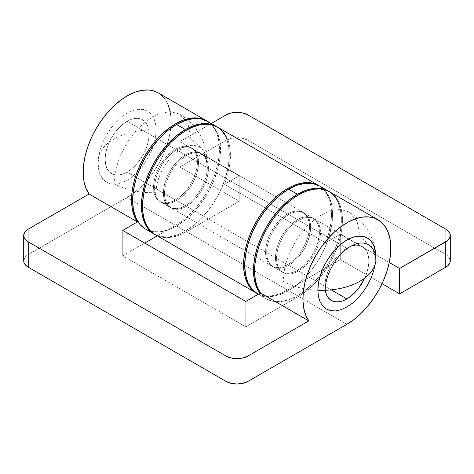 <?xml version="1.0" encoding="UTF-8"?>
<svg xmlns="http://www.w3.org/2000/svg" width="474" height="474" viewBox="0 0 474 474"><rect width="100%" height="100%" fill="white"/><g stroke="black" fill="none" stroke-linecap="round" stroke-linejoin="round"><path stroke-width="0.36" stroke-dasharray="2.37 1.78" d="M156.136 129.941A41.019 23.682 -60 0 1 128.875 179.107A41.019 23.682 -60 0 1 98.337 167.328A41.019 23.682 -60 0 1 98.13 163.429A54.445 31.432 180 0 1 98 161.296A54.445 31.432 180 0 1 113.95 139.072A54.445 31.432 180 0 1 156.136 129.941L155.579 136.796L153.931 144.031L151.247 151.366L147.639 158.523L143.249 165.23L138.23 171.221L132.791 176.269L127.133 180.179L121.474 182.798L116.035 184.036L111.017 183.835L106.62 182.206L103.018 179.213L100.334 174.971L98.687 169.645L98.13 163.429L98.687 156.574L100.334 149.34L103.018 141.999L106.62 134.841L111.017 128.14L116.035 122.15L121.474 117.102L127.133 113.191L132.791 110.566L138.23 109.334L143.249 109.535L147.639 111.159L151.247 114.151L153.931 118.393L155.579 123.726L156.136 129.941M325.247 290.295C308.906 290.758 294.84 287.712 283.055 281.159L284.714 267.3L289.543 252.719L297.133 238.671L306.82 226.371L317.781 216.873L329.063 210.995L339.704 209.253L348.775 211.783L357.123 221.388L360.05 236.704L371.853 246.907L376.001 258.934A54.445 31.432 0 0 0 375.87 256.801L375.686 253.134M314.066 218.727L316.798 220.991L318.824 224.208L320.08 228.243L320.501 232.953L320.08 238.144L318.824 243.624L316.798 249.188L314.066 254.609L310.737 259.687L306.933 264.225L302.815 268.047L298.525 271.01L294.241 273L290.118 273.936L286.32 273.782L282.99 272.55L280.258 270.281L278.226 267.069L276.976 263.029L276.555 258.324L276.976 253.128L278.226 247.647L280.258 242.09L282.99 236.668L286.32 231.59L290.118 227.052L294.241 223.224L298.525 220.262L302.815 218.277L306.933 217.341L310.737 217.495L314.066 218.727L362.403 246.634L359.079 245.402L355.275 245.254L351.157 246.19L355.275 245.254L359.079 245.402L362.409 246.634A31.077 17.941 -60 0 0 346.867 248.175L351.157 246.19L346.867 248.175L298.525 220.262A31.077 17.941 120 0 0 278.226 247.647A31.077 17.941 120 0 0 282.99 272.55A31.077 17.941 120 0 0 298.525 271.01L331.19 289.869L298.525 271.01A31.077 17.941 120 0 0 318.824 243.624A31.077 17.941 120 0 0 314.066 218.727A31.077 17.941 120 0 0 298.525 220.262L346.867 248.175L342.584 251.137L338.46 254.959L334.662 259.497L331.332 264.575L328.601 270.002L326.568 275.56L325.318 281.041L324.891 286.237L325.318 281.041L326.568 275.56L328.601 270.002L331.332 264.575L334.662 259.497L338.46 254.959L342.584 251.137L346.867 248.175A31.077 17.941 -60 0 0 325.205 290.295L324.891 286.237L325.205 290.295A31.077 17.941 -60 0 1 346.867 248.175L127.133 121.308A31.077 17.941 120 0 0 106.834 148.694A31.077 17.941 120 0 0 111.597 173.597A31.077 17.941 120 0 0 127.133 172.056L331.19 289.869L127.133 172.056L131.417 169.094L135.54 165.272L139.338 160.733L142.668 155.656L145.4 150.234L147.432 144.671L148.682 139.19L149.109 134L148.682 129.289L147.432 125.255L145.4 122.037L142.668 119.774L139.338 118.541L135.54 118.387L131.417 119.324L127.133 121.308L122.843 124.271L118.725 128.099L114.921 132.637L111.591 137.715L108.86 143.136L106.834 148.694L105.584 154.174L105.157 159.371L105.584 164.075L106.834 168.116L108.86 171.327L111.591 173.597L114.921 174.829L118.725 174.983L122.843 174.047L127.133 172.056A31.077 17.941 120 0 0 147.432 144.671A31.077 17.941 120 0 0 142.668 119.774A31.077 17.941 120 0 0 127.133 121.308L346.867 248.175A31.077 17.941 -60 0 1 362.403 246.634A31.077 17.941 -60 0 1 364.684 278.12L365.14 277.094L364.684 278.12A31.077 17.941 -60 0 0 362.403 246.634L365.14 248.903L367.166 252.115L368.416 256.156L368.843 260.86L368.416 266.056L367.166 271.537L365.14 277.094L367.166 271.537L368.416 266.056L368.843 260.86L368.416 256.156L367.166 252.115L365.14 248.903L362.409 246.634L287.149 203.186M375.224 264.208L375.87 256.801A41.019 23.682 120 0 0 375.663 252.903M156.136 192.657C155.786 177.24 167.926 156.224 181.453 148.818C194.98 140.6 207.114 147.61 206.765 163.429L206.889 161.296L202.748 149.269L190.945 139.072L188.012 123.755L179.67 114.151L170.593 111.615L159.957 113.363L148.67 119.241L137.715 128.732L128.021 141.039L120.437 155.081L115.603 169.662L113.95 183.527C125.728 190.08 139.794 193.125 156.136 192.657M287.54 213.922A31.077 17.941 -60 0 1 303.076 212.382A31.077 17.941 -60 0 1 307.839 237.284A31.077 17.941 -60 0 1 287.54 264.67L186.46 206.309A31.077 17.941 120 0 0 206.759 178.929A31.077 17.941 120 0 0 202.001 154.026A31.077 17.941 120 0 0 186.46 155.567L287.54 213.922L283.251 216.885L279.133 220.706L275.329 225.245L271.999 230.323L269.268 235.744L267.241 241.307L265.985 246.788L265.564 251.978L265.985 256.689L267.241 260.724L269.268 263.941L271.999 266.204L275.329 267.443L279.133 267.591L283.251 266.655L287.54 264.67L291.824 261.707L295.948 257.88L299.746 253.341L303.076 248.263L305.807 242.842L307.839 237.284L309.089 231.804L309.51 226.608L309.089 221.903L307.839 217.862L305.807 214.651L303.076 212.382L299.746 211.149L295.948 211.001L291.824 211.931L287.54 213.922L186.46 155.567L190.749 153.576L194.867 152.64L198.671 152.794L202.001 154.026L204.732 156.296L206.759 159.507L208.015 163.548L208.436 168.252L208.015 173.443L206.759 178.929L204.732 184.487L202.001 189.908L198.671 194.986L194.867 199.524L190.749 203.346L186.46 206.309L182.176 208.299L178.052 209.235L174.254 209.081L170.924 207.849L168.193 205.58L166.161 202.368L164.911 198.328L164.49 193.623L164.911 188.433L166.161 182.946L168.193 177.389L170.924 171.967L174.254 166.889L178.052 162.351L182.176 158.529L186.46 155.567A31.077 17.941 120 0 0 166.161 182.946A31.077 17.941 120 0 0 170.924 207.849A31.077 17.941 120 0 0 186.46 206.309L287.54 264.67A31.077 17.941 -60 0 1 271.999 266.204A31.077 17.941 -60 0 1 267.241 241.307A31.077 17.941 -60 0 1 287.54 213.922M179.871 141.608L179.871 166.984L226.015 140.34L226.015 114.969L226.015 140.34L179.871 166.984L239.198 201.237L186.46 231.685L287.54 290.041A62.153 35.882 -60 0 1 257.015 293.43L260.783 295L266.821 296.007L273.415 295.503L280.383 293.495L287.54 290.041L340.279 259.592L382.026 283.695L340.279 259.592L287.54 290.041L186.46 231.685L239.198 201.237L179.871 166.984L179.871 141.608L211.256 123.489L179.871 141.608L239.198 175.866L179.871 141.608M225.873 135.736L228.515 141.927L230.032 149.156L230.382 157.238L229.564 165.953L227.591 175.066L224.522 184.339L239.198 175.866L224.522 184.339L325.597 242.694L340.279 234.221L389.249 262.495L340.279 234.221L325.597 242.694L328.672 233.421L330.645 224.309L331.462 215.599L331.113 207.517L329.596 200.283L326.953 194.097L323.262 189.114L319.156 185.796A62.153 35.882 -60 0 1 325.597 242.694L224.522 184.339A62.153 35.882 120 0 0 217.536 127.115M155.383 234.76A62.153 35.882 120 0 0 186.46 231.685L179.302 235.14L172.335 237.148L165.746 237.652L159.708 236.644L154.388 234.144M450.004 259.112L447.681 255.877L445.75 254.52L247.985 140.34L242.949 138.396L237 137.715L231.051 138.396L226.015 140.34A15.535 8.97 0 0 1 247.985 140.34L445.75 254.52L445.75 229.143L445.75 254.52A15.535 8.97 0 0 1 450.3 260.86M247.985 114.969L247.985 140.34L247.985 114.969M340.279 234.221L340.279 259.592L340.279 234.221M239.198 175.866L239.198 201.237L239.198 175.866M175.475 149.221A31.077 17.941 -60 0 1 191.01 147.681A31.077 17.941 -60 0 1 195.774 172.583A31.077 17.941 -60 0 1 175.475 199.969L127.133 172.056A31.077 17.941 120 0 0 147.432 144.671A31.077 17.941 120 0 0 142.668 119.774A31.077 17.941 120 0 0 127.133 121.308L175.475 149.221L127.133 121.308L131.417 119.324L135.54 118.387L139.338 118.541L142.668 119.774L145.4 122.037L147.432 125.255L148.682 129.289L149.109 134L148.682 139.19L147.432 144.671L145.4 150.234L142.668 155.656L139.338 160.733L135.54 165.272L131.417 169.094L127.133 172.056L122.843 174.047L118.725 174.983L114.921 174.829L111.591 173.597L108.86 171.327L106.834 168.116L105.584 164.075L105.157 159.371L105.584 154.174L106.834 148.694L108.86 143.136L111.591 137.715L114.921 132.637L118.725 128.099L122.843 124.271L127.133 121.308A31.077 17.941 120 0 0 106.834 148.694A31.077 17.941 120 0 0 111.597 173.597A31.077 17.941 120 0 0 127.133 172.056L175.475 199.969A31.077 17.941 -60 0 1 159.934 201.509A31.077 17.941 -60 0 1 155.176 176.606A31.077 17.941 -60 0 1 175.475 149.221L171.185 152.184L167.067 156.005L163.263 160.544L159.934 165.622L157.202 171.049L155.176 176.606L153.92 182.087L153.499 187.283L153.92 191.988L155.176 196.023L157.202 199.24L159.934 201.509L163.263 202.742L167.067 202.89L171.185 201.954L175.475 199.969L179.759 197.006L183.882 193.179L187.68 188.646L191.01 183.562L193.742 178.141L195.774 172.583L197.024 167.103L197.445 161.907L197.024 157.202L195.774 153.161L193.742 149.95L191.01 147.681L187.68 146.448L183.882 146.3L179.759 147.236L175.475 149.221M339.129 202.777L341.327 209.407L342.382 217.003L342.264 225.363L340.978 234.263L338.555 243.47L335.065 252.737L330.603 261.808L325.277 270.453L319.245 278.434L312.65 285.538L305.683 291.575L298.525 296.386L245.787 326.829L298.525 296.386L346.867 324.293L298.525 296.386A62.153 35.882 120 0 0 339.129 241.616A62.153 35.882 120 0 0 329.602 191.816M207.091 121.095A62.153 35.882 -60 0 1 215.925 171.073A62.153 35.882 -60 0 1 175.475 225.34L157.273 235.851L175.475 225.34L127.133 197.433L28.25 254.52L28.25 229.143L28.25 254.52L127.133 197.433L134.29 192.622L141.258 186.584L147.847 179.48L153.884 171.499L159.205 162.855L163.672 153.783L167.162 144.517L169.579 135.309L170.865 126.41L170.984 118.05L170.178 111.603M167.737 103.824L164.454 98.343M160.171 94.148L158.304 92.916M245.787 326.829L122.736 255.788L144.712 243.103L122.736 255.788L245.787 326.829L245.787 301.458L245.787 326.829M23.7 260.86A15.535 8.97 0 0 1 28.25 254.52L26.319 255.877L23.996 259.112M207.097 121.095L212.796 126.25L216.073 131.731L218.271 138.361L219.326 145.956L219.207 154.317L217.922 163.222L215.504 172.429L212.014 181.69L207.547 190.767L202.226 199.406L196.189 207.387L189.6 214.491L182.632 220.529L175.475 225.34L127.133 197.433A62.153 35.882 120 0 0 167.737 142.662A62.153 35.882 120 0 0 158.209 92.863M122.736 230.417L122.736 255.788L122.736 230.417M331.569 193.102L329.697 191.869M297.429 219.628A31.077 17.941 -60 0 1 312.964 218.093A31.077 17.941 -60 0 1 317.728 242.99A31.077 17.941 -60 0 1 297.429 270.376L288.636 265.304A31.077 17.941 120 0 0 308.941 237.918A31.077 17.941 120 0 0 304.178 213.016A31.077 17.941 120 0 0 288.636 214.556L297.429 219.628L301.713 217.643L305.837 216.707L309.635 216.861L312.964 218.093L315.696 220.357L317.728 223.574L318.978 227.609L319.399 232.319L318.978 237.51L317.728 242.99L315.696 248.554L312.964 253.975L309.635 259.053L305.837 263.591L301.713 267.413L297.429 270.376L293.139 272.366L289.016 273.302L285.218 273.148L281.888 271.916L279.156 269.647L277.124 266.435L275.874 262.395L275.453 257.69L275.874 252.494L277.124 247.013L279.156 241.456L281.888 236.034L285.218 230.957L289.016 226.418L293.139 222.59L297.429 219.628L288.636 214.556L292.926 212.571L297.044 211.635L300.848 211.783L304.178 213.016L306.909 215.285L308.941 218.496L310.192 222.537L310.612 227.242L310.192 232.438L308.941 237.918L306.909 243.476L304.178 248.897L300.848 253.975L297.044 258.514L292.926 262.341L288.636 265.304L284.353 267.289L280.229 268.225L276.431 268.077L273.101 266.838L270.37 264.575L268.337 261.358L267.087 257.323L266.666 252.612L267.087 247.422L268.337 241.941L270.37 236.378L273.101 230.957L276.431 225.879L280.229 221.34L284.353 217.519L288.636 214.556A31.077 17.941 120 0 0 268.337 241.941A31.077 17.941 120 0 0 273.101 266.838A31.077 17.941 120 0 0 288.636 265.304L297.429 270.376A31.077 17.941 -60 0 1 281.888 271.916A31.077 17.941 -60 0 1 277.124 247.013A31.077 17.941 -60 0 1 297.429 219.628M288.636 290.675L297.429 295.752A62.153 35.882 -60 0 1 266.352 298.827A62.153 35.882 -60 0 1 260.025 293.24L266.352 298.827L273.012 301.292L280.608 301.594L288.856 299.722L297.429 295.752L306.003 289.827L314.244 282.178L321.846 273.101L328.5 262.946L333.969 252.103L338.027 240.982L340.528 230.02L341.375 219.628L340.528 210.219L338.027 202.143L333.969 195.715L329.045 191.502A62.153 35.882 -60 0 1 337.879 241.479A62.153 35.882 -60 0 1 297.429 295.752L288.636 290.675L297.21 284.75L305.457 277.1L313.053 268.029L319.713 257.868L325.176 247.025L329.24 235.91L331.741 224.943L332.588 214.556L331.741 205.141L329.24 197.066L325.176 190.637L319.713 186.104A62.153 35.882 120 0 1 329.24 235.91A62.153 35.882 120 0 1 288.636 290.675A62.153 35.882 120 0 1 257.566 293.756L264.219 296.22L271.821 296.523L280.063 294.65L288.636 290.675M185.364 154.933A31.077 17.941 -60 0 1 200.899 153.392A31.077 17.941 -60 0 1 205.663 178.295A31.077 17.941 -60 0 1 185.364 205.675L176.571 200.603A31.077 17.941 120 0 0 196.876 173.217A31.077 17.941 120 0 0 192.112 148.315A31.077 17.941 120 0 0 176.571 149.855L185.364 154.933L189.647 152.942L193.771 152.006L197.569 152.16L200.899 153.392L203.63 155.656L205.663 158.873L206.913 162.908L207.334 167.618L206.913 172.809L205.663 178.295L203.63 183.853L200.899 189.274L197.569 194.352L193.771 198.89L189.647 202.712L185.364 205.675L181.074 207.665L176.956 208.601L173.152 208.447L169.822 207.215L167.091 204.946L165.059 201.734L163.808 197.694L163.388 192.989L163.808 187.793L165.059 182.312L167.091 176.755L169.822 171.333L173.152 166.256L176.956 161.717L181.074 157.895L185.364 154.933L176.571 149.855L180.861 147.87L184.984 146.934L188.782 147.082L192.112 148.315L194.844 150.584L196.876 153.801L198.126 157.836L198.547 162.541L198.126 167.737L196.876 173.217L194.844 178.775L192.112 184.202L188.782 189.28L184.984 193.813L180.861 197.64L176.571 200.603L172.287 202.588L168.163 203.524L164.365 203.376L161.036 202.143L158.304 199.874L156.272 196.657L155.022 192.622L154.601 187.917L155.022 182.721L156.272 177.24L158.304 171.683L161.036 166.256L164.365 161.178L168.163 156.639L172.287 152.818L176.571 149.855A31.077 17.941 120 0 0 156.272 177.24A31.077 17.941 120 0 0 161.036 202.143A31.077 17.941 120 0 0 176.571 200.603L185.364 205.675A31.077 17.941 -60 0 1 169.822 207.215A31.077 17.941 -60 0 1 165.059 182.312A31.077 17.941 -60 0 1 185.364 154.933M176.571 225.974L185.364 231.051A62.153 35.882 -60 0 1 154.838 234.434L160.947 236.591L168.543 236.893L176.79 235.027L185.364 231.051L193.937 225.126L202.179 217.477L209.781 208.4L216.44 198.245L221.903 187.402L225.962 176.281L228.462 165.319L229.309 154.933L228.462 145.518L225.962 137.442L221.903 131.014L216.979 126.807A62.153 35.882 -60 0 1 225.814 176.778A62.153 35.882 -60 0 1 185.364 231.051L176.571 225.974L185.144 220.049L193.392 212.399L200.988 203.328L207.648 193.173L213.116 182.324L217.175 171.209L219.675 160.242L220.523 149.855L219.675 140.446L217.175 132.37L213.116 125.942L207.648 121.403A62.153 35.882 120 0 1 217.175 171.209A62.153 35.882 120 0 1 176.571 225.974A62.153 35.882 120 0 1 145.5 229.055L152.154 231.519L159.756 231.822L167.997 229.949L176.571 225.974M98.337 167.328L98 161.296M376.001 258.934C375.337 238.398 366.26 222.685 348.775 211.783M282.99 272.55L159.934 201.509M286.053 202.552L277.26 197.48M276.164 196.846L191.01 147.681M179.67 114.151C197.154 125.047 206.226 140.766 206.889 161.296M303.076 212.382L202.001 154.026M271.999 266.204L170.924 207.849M312.964 218.093L304.178 213.016M258.348 294.206L266.352 298.827M281.888 271.916L273.101 266.838M200.899 153.392L192.112 148.315M169.822 207.215L161.036 202.143"/><path stroke-width="0.71" d="M375.686 253.134L373.666 245.259L370.982 241.017L367.38 238.025L362.983 236.396L357.965 236.194L352.526 237.433L346.867 240.057L341.209 243.968L335.77 249.016L330.751 255.006L326.361 261.707L322.753 268.865L320.069 276.2L318.421 283.44L317.864 290.295A54.445 31.432 0 0 0 360.05 281.159A54.445 31.432 0 0 0 376.001 258.934L375.87 261.067C376.22 245.242 364.085 238.238 350.559 246.45C337.032 253.857 324.897 274.879 325.247 290.295M346.867 298.922A31.077 17.941 -60 0 1 331.332 300.463A31.077 17.941 -60 0 1 325.205 290.295L325.318 290.941L325.205 290.295A31.077 17.941 -60 0 0 331.332 300.463L328.601 298.193L326.568 294.976L325.318 290.941L326.568 294.976L328.601 298.193L331.332 300.463L334.662 301.695L331.332 300.463A31.077 17.941 -60 0 0 346.867 298.922L331.19 289.869L346.867 298.922L342.584 300.907L338.46 301.843L334.662 301.695L338.46 301.843L342.584 300.907L346.867 298.922L331.19 289.869L346.867 298.922A31.077 17.941 -60 0 0 364.684 278.12L359.079 287.599L355.275 292.132L351.157 295.96L346.867 298.922A31.077 17.941 -60 0 0 364.684 278.12L359.079 287.599L355.275 292.132L351.157 295.96L346.867 298.922M376.001 258.934L375.663 252.903A41.019 23.682 120 0 0 345.125 241.124A41.019 23.682 120 0 0 317.864 290.295L318.421 296.505L320.069 301.837L322.753 306.08L326.361 309.072L330.751 310.701L335.77 310.897L341.209 309.664L346.867 307.039L352.526 303.129L357.965 298.081L362.983 292.091L367.38 285.389L370.982 278.232L373.666 270.891L375.313 263.657M450.3 235.489L450.3 260.86A15.535 8.97 0 0 1 445.75 267.206L445.75 241.835A15.535 8.97 180 0 0 450.3 235.489A15.535 8.97 180 0 0 445.75 229.143L247.985 114.969L445.75 229.143L449.115 232.059L450.004 233.741L450.004 237.237L447.681 240.472L399.606 268.474L399.606 293.844L382.026 283.695L399.606 293.844L445.75 267.206L445.75 241.835L399.606 268.474L399.606 293.844L445.75 267.206L447.681 265.849L450.004 262.614L450.004 259.112M226.015 114.969L211.256 123.489L226.015 114.969L231.051 113.025L233.966 112.516L240.034 112.516L242.949 113.025L247.985 114.969A15.535 8.97 180 0 0 226.015 114.969M318.617 185.47L313.136 183.266L306.974 182.561L300.297 183.367L293.276 185.672L286.1 189.404L278.967 194.476L272.058 200.739L265.564 208.033L259.657 216.162L254.497 224.913L250.219 234.043L246.936 243.316L244.738 252.482L243.683 261.293L243.802 269.516L245.088 276.935L247.511 283.351L251.001 288.583L257.021 293.43A62.153 35.882 -60 0 1 256.464 293.122A62.153 35.882 -60 0 1 256.464 221.352A62.153 35.882 -60 0 1 318.617 185.47A62.153 35.882 -60 0 1 319.156 185.796L217.536 127.115A62.153 35.882 120 0 0 155.383 162.997A62.153 35.882 120 0 0 155.383 234.76L256.464 293.122M399.606 268.474L389.249 262.495L399.606 268.474M225.873 135.736L222.182 130.753L217.536 127.115L212.062 124.911L205.9 124.2L199.216 125.012L192.195 127.316L185.02 131.049L177.886 136.115L170.978 142.384L164.49 149.677L158.583 157.806L153.422 166.552L149.138 175.688L145.862 184.961L143.663 194.127L142.609 202.937L142.727 211.161L144.013 218.579L146.43 224.99L149.92 230.228L154.388 234.144M308.811 320.892A62.153 35.882 -60 0 1 320.116 248.732A62.153 35.882 -60 0 1 377.944 219.723A62.153 35.882 -60 0 1 387.471 269.528A62.153 35.882 -60 0 1 346.867 324.293L354.025 319.482L360.992 313.444L367.587 306.34L373.619 298.359L378.945 289.721L383.407 280.644L386.897 271.383L389.32 262.175L390.606 253.27L390.718 244.91L389.669 237.314L387.471 230.684L384.189 225.203L379.911 221.014L374.75 218.224L368.843 216.914L362.349 217.116L355.441 218.828L348.307 221.998L341.132 226.548L334.111 232.355L327.433 239.257L321.271 247.078L315.791 255.605L311.145 264.611L307.454 273.859L304.812 283.096L303.295 292.079L302.945 300.569L303.763 308.331L305.736 315.169L308.811 320.892L247.985 356.01L247.985 381.38L346.867 324.293L247.985 381.38L247.985 356.01L242.949 357.953L237 358.634L231.051 357.953L226.015 356.01L226.015 381.38L28.25 267.206L28.25 241.835L226.015 356.01L28.25 241.835L24.885 238.92L23.996 237.237L23.996 233.741L26.319 230.506L28.25 229.143L89.071 194.032L28.25 229.143A15.535 8.97 180 0 0 23.7 235.489A15.535 8.97 180 0 0 28.25 241.835L28.25 267.206L226.015 381.38L231.051 383.33L237 384.011L242.949 383.33L247.985 381.38A15.535 8.97 0 0 1 226.015 381.38L226.015 356.01A15.535 8.97 180 0 0 247.985 356.01L308.811 320.892L260.469 292.985L308.811 320.892M377.944 219.723L329.602 191.816A62.153 35.882 120 0 0 271.774 220.825A62.153 35.882 120 0 0 260.469 292.985L245.787 301.458L260.469 292.985L257.394 287.262L255.421 280.424L254.603 272.657L254.953 264.172L256.47 255.19L259.112 245.947L262.803 236.704L267.449 227.698L272.929 219.166L279.091 211.345L285.769 204.442L292.79 198.636L299.965 194.091L307.099 190.915L314.007 189.209L320.501 189.002L326.408 190.317L329.697 191.869M170.178 111.603L167.737 103.824M164.454 98.343L160.171 94.148M158.304 92.916L155.01 91.364L149.109 90.048L142.615 90.256L135.706 91.962L128.573 95.138L121.397 99.682L114.376 105.489L107.693 112.391L101.537 120.212L96.056 128.744L91.411 137.75L87.72 146.993L85.077 156.236L83.56 165.219L83.211 173.703L84.028 181.471L86.001 188.308L89.071 194.032L137.413 221.939A62.153 35.882 -60 0 1 148.723 149.778A62.153 35.882 -60 0 1 206.551 120.769A62.153 35.882 -60 0 1 207.091 121.095M144.712 243.103L157.273 235.851L144.712 243.103M23.996 259.112L23.996 262.614L26.319 265.849L28.25 267.206A15.535 8.97 0 0 1 23.7 260.86L23.7 235.489M206.551 120.769L158.209 92.863A62.153 35.882 120 0 0 100.381 121.871A62.153 35.882 120 0 0 89.071 194.032L137.413 221.939L122.736 230.417L245.787 301.458L122.736 230.417L137.413 221.939L134.343 216.215L132.37 209.378L131.553 201.616L131.902 193.125L133.419 184.143L136.062 174.906L139.753 165.657L144.398 156.651L149.873 148.125L156.035 140.304L162.718 133.401L169.739 127.595L176.915 123.044L184.048 119.875L190.957 118.162L197.445 117.961L203.352 119.27L207.097 121.095M339.129 202.777L335.847 197.297L331.569 193.102M257.56 293.756L252.097 289.217L248.038 282.788L245.538 274.713L244.691 265.304L245.538 254.911L248.038 243.95L252.097 232.835L257.56 221.986L264.219 211.831L271.821 202.754L280.063 195.11L288.636 189.185A62.153 35.882 120 0 1 319.713 186.104L313.053 183.639L305.457 183.337L297.21 185.21L288.636 189.185L297.429 194.257A62.153 35.882 -60 0 1 328.5 191.182A62.153 35.882 -60 0 1 329.045 191.502L321.846 188.711L314.244 188.409L306.003 190.281L297.429 194.257L288.856 200.182L280.608 207.831L273.012 216.908L266.352 227.064L260.884 237.907L256.825 249.028L254.325 259.989L253.477 270.376L254.325 279.79L256.825 287.866L260.025 293.24A62.153 35.882 -60 0 1 259.053 242.427A62.153 35.882 -60 0 1 297.429 194.257L288.636 189.185A62.153 35.882 120 0 0 248.038 243.95A62.153 35.882 120 0 0 257.566 293.756L258.348 294.206M154.287 234.126L154.844 234.434A62.153 35.882 -60 0 1 154.287 234.126L148.824 229.594L144.76 223.165L142.259 215.089L141.412 205.675L142.259 195.288L144.76 184.327L148.824 173.206L154.287 162.363L160.947 152.207L168.543 143.13L176.79 135.481L185.364 129.556A62.153 35.882 -60 0 1 216.434 126.481A62.153 35.882 -60 0 1 216.979 126.807L209.781 124.01L202.179 123.708L193.937 125.58L185.364 129.556L176.571 124.484A62.153 35.882 120 0 1 207.648 121.403L200.988 118.938L193.392 118.636L185.144 120.509L176.571 124.484A62.153 35.882 120 0 0 135.973 179.249A62.153 35.882 120 0 0 145.5 229.055L154.287 234.126A62.153 35.882 -60 0 1 144.76 184.327A62.153 35.882 -60 0 1 185.364 129.556L176.571 124.484L167.997 130.409L159.756 138.053L152.154 147.13L145.5 157.285L140.031 168.134L135.973 179.249L133.472 190.216L132.625 200.603L133.472 210.012L135.973 218.087L140.031 224.516L145.5 229.055M287.149 203.186L286.053 202.552M277.26 197.48L276.164 196.846M319.713 186.104L328.5 191.182M207.648 121.403L216.434 126.481"/></g></svg>

